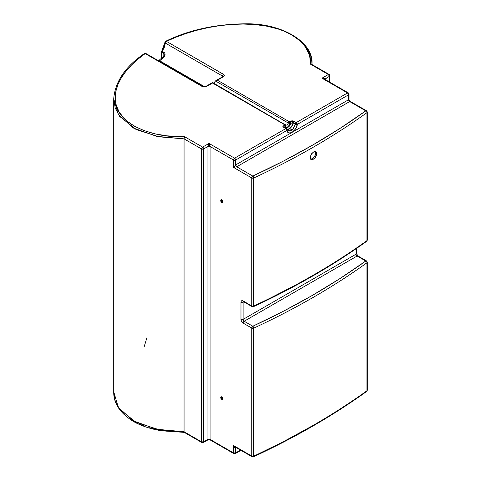 <?xml version="1.0" encoding="UTF-8"?>
<svg xmlns="http://www.w3.org/2000/svg" width="481" height="481" viewBox="0 0 481 481"><rect width="100%" height="100%" fill="white"/><g stroke="black" fill="none" stroke-linecap="round" stroke-linejoin="round"><path stroke-width="0.72" d="M310.479 158.832L310.377 156.409L311.664 153.673L313.756 151.864L314.947 151.593L315.909 151.948L316.618 153.511L316.39 155.423L314.664 158.423L312.223 159.836L311.177 159.632L310.479 158.832L310.239 157.558L311.177 154.413L313.444 152.026L314.664 151.599L315.698 151.798L316.39 152.597L316.63 153.866L316.257 155.826L315.217 157.762L312.518 159.788L311.177 159.632L310.479 158.832M310.708 159.217A4.521 2.609 120 0 0 313.943 157.419A4.521 2.609 120 0 0 315.578 153.259L316.63 153.866L315.578 153.259A4.521 2.609 120 0 0 315.109 151.605M166.516 41.42L165.458 41.913A1.509 0.782 64.7 0 1 165.765 41.228A1.509 0.782 64.7 0 1 166.414 41.36L176.022 37.175L186.147 33.472L196.819 30.279L207.996 27.651L219.498 25.685L231.319 24.453L243.374 24.05L255.309 24.597L267.063 26.221L278.108 28.992L283.267 30.826L292.466 35.317L299.928 40.807L302.91 43.837L305.381 47.012L308.82 53.722L309.806 57.161L310.437 64.147L328.367 74.501L321.969 78.193L347.547 92.959L296.284 122.553L292.568 120.851L290.801 120.978L289.243 121.699L217.412 80.225L223.803 76.485L224.32 75.517L223.815 74.549L166.414 41.36A1.509 0.872 120 0 0 165.35 43.08A1.509 0.788 -174.8 0 1 164.911 42.454L165.067 42.148L165.35 43.08L162.259 51.359L164.129 52.441A1.509 0.872 120 0 0 163.811 53.505L161.941 52.423A1.509 0.872 -60 0 1 162.259 51.359L161.736 50.998L162.259 51.359A1.509 0.872 120 0 0 161.941 52.423A1.509 0.872 180 0 1 161.496 51.81A1.509 0.872 0 0 0 161.941 52.423L161.941 58.219L161.941 52.423L163.811 53.505A1.509 0.872 -60 0 1 164.129 52.441C165.326 53.529 165.392 54.87 164.346 56.463A13.564 7.834 120 0 1 159.548 60.714L204.641 86.748L159.548 60.714A13.564 7.834 120 0 1 158.958 61.033A13.564 7.834 120 0 0 159.548 60.714A1.509 0.872 -120 0 0 158.796 60.642A1.509 0.872 60 0 1 159.548 60.714A13.564 7.834 120 0 0 164.346 56.463A1.509 0.319 -141.2 0 0 163.702 56.277A1.509 0.319 38.8 0 1 164.346 56.463L165.049 54.84L164.821 53.205L162.259 51.359L164.358 47.234L165.35 43.08L222.378 76.004A13.564 7.834 -60 0 1 222.276 76.906M221.278 396.777A1.509 0.872 -120 0 0 221.152 397.294L220.725 397.54A1.509 0.872 60 0 1 221.038 396.849A1.509 0.872 60 0 1 222.198 397.252A1.509 0.872 60 0 1 222.853 398.767L222 397.065L220.905 396.957L220.803 398.058L221.579 399.242L222.541 399.458L222.853 398.767A1.509 0.872 60 0 1 222.541 399.458A1.509 0.872 60 0 1 221.38 399.056A1.509 0.872 60 0 1 220.725 397.54L221.152 397.294A1.509 0.872 -120 0 0 222.727 399.284M221.278 199.88A1.509 0.872 -120 0 0 221.152 200.391L220.725 200.637A1.509 0.872 60 0 1 221.038 199.946A1.509 0.872 60 0 1 222.198 200.349A1.509 0.872 60 0 1 222.853 201.87L222.198 200.349L220.905 200.06L220.803 201.154L221.579 202.339L222.378 202.615L222.853 201.87A1.509 0.872 60 0 1 222.541 202.555A1.509 0.872 60 0 1 221.38 202.152A1.509 0.872 60 0 1 220.725 200.637L221.152 200.391A1.509 0.872 -120 0 0 222.727 202.381M311.953 65.025C311.989 52.922 305.597 43.08 292.767 35.486L292.232 35.179M164.352 46.549L162.013 51.154M366.528 110.792L367.286 112.097A1.509 0.872 0 0 1 366.955 112.638A734.764 424.212 0 0 1 253.752 178L251.743 177.934L252.808 176.088A1.509 0.77 65.1 0 1 253.752 178L252.808 176.088L236.712 166.793L233.513 167.412L235.642 164.947L235.642 160.029L286.91 130.429L287.566 131.998L288.756 132.894L290.338 133.015L292.129 132.335L235.642 164.947L235.642 160.029A1.509 0.872 180 0 1 233.513 160.029A1.509 0.872 -60 0 1 234.578 158.183L209.001 143.41L202.603 147.102L184.674 136.754C151.912 138.101 119.643 124.098 116.174 104.93C111.544 86.394 125.156 67.755 145.202 53.601A1.509 0.95 -125.2 0 0 144.336 53.601C125.361 66.504 115.151 81.584 113.714 98.833L115.193 107.966L119.595 116.336L136.063 129.485L159.145 136.832L184.061 138.859L201.539 148.948L184.061 138.859L184.061 431.752L201.539 441.841L201.539 148.948A1.509 0.872 -60 0 1 202.603 147.102A1.509 0.872 60 0 1 203.673 148.948L207.936 146.489L203.673 148.948L203.673 441.841L207.936 439.381L207.936 146.489L209.001 143.41L202.603 147.102L184.674 136.754L166.618 135.822L155.002 133.832L144.252 130.688L134.746 126.377L126.966 121.068L123.785 118.085L118.987 111.712L116.174 104.93L115.224 98.034L115.921 91.077L118.061 84.247L121.465 77.609L126.016 71.158L131.547 64.995L137.957 59.151L145.202 53.601L202.693 86.742L206.054 86.736L212.524 83.045L284.355 124.519L283.105 125.421L282.888 126.443L285.84 128.583L234.578 158.183L209.001 143.41L210.065 146.489L233.513 160.029L233.513 167.412L251.743 177.934A1.509 0.872 -60 0 1 252.808 176.088A733.254 423.34 180 0 0 365.776 110.864A1.509 0.962 54.3 0 1 366.955 112.638A1.509 0.962 -125.7 0 0 365.776 110.864A1.509 0.872 120 0 1 366.528 110.792L349.807 101.136L349.681 101.569L365.776 110.864L339.893 128.481L312.379 145.256L283.321 161.141L252.808 176.088L236.712 166.793L349.681 101.569L365.776 110.864A1.509 0.872 -60 0 1 366.528 110.792A1.509 0.872 -60 0 1 366.841 111.484A1.509 0.872 180 0 1 367.286 112.097A1.509 0.872 180 0 1 366.955 112.638A734.764 424.212 180 0 1 253.752 178L253.752 305.982A734.764 424.212 0 0 0 366.955 240.626L366.955 112.638L366.955 240.626A1.509 0.872 0 0 0 367.286 240.085L366.955 240.626A734.764 424.212 180 0 1 253.752 305.982L253.752 178A1.509 0.872 180 0 1 251.743 177.934L251.743 305.922A1.509 0.872 0 0 0 253.752 305.982A1.509 0.872 180 0 1 251.743 305.922L242.689 300.739L241.33 301.004L240.975 302.164L240.975 319.396L241.33 320.965L243.103 323.088L251.743 328.072L251.743 456.06L233.513 445.532L233.513 452.916L210.065 439.381L210.065 146.489L233.513 160.029L233.513 167.412L251.743 177.934L251.743 305.922A1.509 0.872 120 0 0 252.056 306.613A1.509 0.872 -60 0 1 251.743 305.922L243.103 300.932A1.509 0.872 120 0 0 243.416 301.623A1.509 0.872 -60 0 1 243.103 300.932A3.012 1.738 -120 0 0 240.975 302.164A1.509 0.872 0 0 0 243.103 302.164A1.509 0.872 60 0 1 243.302 301.563A1.509 0.872 60 0 0 243.103 302.164L243.729 301.803L243.103 302.164A1.509 0.872 180 0 1 240.975 302.164L240.975 319.396A1.509 0.872 0 0 0 243.103 319.396L243.103 302.164L243.103 319.396L356.072 254.172L243.103 319.396A1.509 0.872 180 0 1 240.975 319.396A3.012 1.738 -120 0 0 243.103 323.088A1.509 0.872 -60 0 1 244.168 321.242A1.509 0.872 60 0 1 243.103 319.396A1.509 0.872 60 0 0 244.168 321.242L357.142 256.018L244.168 321.242A1.509 0.872 120 0 0 243.103 323.088L251.743 328.072L251.743 456.06L233.513 445.532L233.513 452.916L210.065 439.381L209.884 439.754L209.409 439.375M213.426 83.057A2.261 1.305 120 0 0 215.091 81.566L215.458 80.964L288.263 122.998A2.261 1.305 -60 0 1 285.714 125.09L285.726 125.114A1.509 1.148 154.2 0 1 285.425 126.365L284.854 126.695L285.642 127.657L287.866 127.417L289.712 125.673L290.879 123.214L287.866 126.798L286.405 127.14L285.425 126.365A3.77 2.177 120 0 0 287.866 126.798A3.77 2.177 120 0 0 290.308 123.545A1.509 0.451 -162.8 0 1 288.263 122.998A2.261 1.305 -60 0 1 285.732 125.096M166.618 431.174L155.002 429.184L149.501 427.759M144.252 426.04L139.286 424.014M311.682 64.382L310.437 64.147L328.367 74.501L321.969 78.193L347.547 92.959A1.509 0.872 -60 0 1 348.304 92.881A1.509 0.872 -60 0 1 348.617 93.573A1.509 0.872 180 0 1 349.056 94.186A1.509 0.872 180 0 1 348.617 94.805L348.617 99.723L292.129 132.335L295.496 129.004L297.348 124.399L348.617 94.805L348.803 100.607M240.975 450.348L235.329 453.607L235.642 452.916A1.509 0.872 60 0 1 235.329 453.607A1.509 0.872 60 0 1 234.578 453.535A1.509 0.872 -60 0 1 233.826 453.607A1.509 0.872 -60 0 1 233.513 452.916A1.509 0.872 0 0 0 235.642 452.916L240.53 450.096L235.642 452.916L235.642 447.997L236.267 447.637L235.413 448.058L234.872 447.817L233.513 445.532L235.329 447.096L236.712 447.378M252.808 456.673A1.509 0.872 -60 0 1 252.056 456.746A1.509 0.872 -60 0 1 251.743 456.06A1.509 0.872 0 0 0 253.752 456.12A734.764 424.212 0 0 0 366.955 390.764L366.955 262.776A734.764 424.212 180 0 1 253.752 328.138L253.752 456.12A1.509 0.77 65.1 0 1 253.445 456.812A1.509 0.77 65.1 0 1 252.808 456.673L283.321 441.726L312.379 425.841M164.249 54.569L163.811 53.505L163.811 56.133L163.811 53.505L164.249 54.906M163.811 56.608L163.811 56.608A1.509 0.319 38.8 0 1 163.702 56.277L158.532 60.786M184.319 432.383L161.664 430.778C151.749 429.22 142.941 426.455 135.245 422.48C120.689 414.195 113.516 403.944 113.714 391.726L113.714 98.839L118.332 114.502L133.201 127.952L156.722 136.363L184.061 138.859L184.674 136.754L184.061 138.859L184.061 431.752L159.145 429.725L136.063 422.372L119.595 409.229L115.193 400.853L113.714 391.726L118.332 407.395L133.201 420.845L156.722 429.256L184.061 431.752L184.253 432.371L201.852 442.532A1.509 0.872 -60 0 1 201.539 441.841L184.061 431.752L184.169 432.299M213.251 83.081L214.237 82.636L215.458 80.964L288.263 122.998L290.308 123.545L292.58 122.733L295.238 124.14A6.031 3.481 -60 0 1 292.292 129.575A6.031 3.481 -60 0 1 288.047 130.79L286.598 128.511A1.509 0.872 120 0 0 285.84 128.583L234.578 158.183A1.509 0.872 60 0 1 235.642 160.029L286.91 130.429C287.187 132.852 288.931 133.49 292.129 132.335C295.328 129.798 297.072 127.152 297.348 124.399L348.617 94.805L349.056 94.186L349.056 99.832L349.915 101.232M325.168 79.527L325.168 78.806L329.431 76.347L329.431 81.986L329.431 76.347A1.509 0.872 -120 0 0 328.367 74.501A1.509 0.872 -60 0 1 329.118 74.423A1.509 0.872 -60 0 1 329.431 75.114A1.509 0.872 180 0 1 329.87 75.727A1.509 0.872 180 0 1 329.431 76.347L329.87 75.727L329.118 74.423L328.367 74.501L329.431 76.347L324.747 79.281A1.509 0.872 180 0 1 325.168 78.806L325.168 79.527M287.391 129.816A6.031 3.481 120 0 0 293.109 122.914L291.372 126.96L287.391 129.816M202.603 442.46A1.509 0.872 -60 0 1 201.852 442.532L201.539 441.841A1.509 0.872 0 0 0 203.673 441.841A1.509 0.872 60 0 1 203.361 442.532A1.509 0.872 60 0 1 202.603 442.46M208.592 439.375L203.673 441.841L203.673 148.948L202.603 147.102L201.539 148.948L203.673 148.948A1.509 0.872 180 0 1 201.539 148.948L201.539 441.841L203.673 441.841L203.361 442.532L208.249 439.712L207.936 439.381L207.936 146.489L209.001 143.41L210.065 146.489L207.936 146.489A1.509 0.872 180 0 1 210.065 146.489L210.065 439.381A1.509 0.872 0 0 0 207.936 439.381L209.59 439.586M208.405 439.586L209.752 439.712L233.826 453.607L233.513 452.916L235.642 452.916L235.642 447.997C234.932 448.184 234.223 447.366 233.513 445.532L235.329 447.096L252.056 456.746L253.439 456.812A1.509 0.77 -114.9 0 0 253.752 456.12L253.752 328.138A1.509 0.872 180 0 1 251.743 328.072A1.509 0.872 -60 0 1 252.808 326.226L244.168 321.242L252.808 326.226L251.743 328.072L253.752 328.138L252.808 326.226A1.509 0.77 65.1 0 1 253.752 328.138A734.764 424.212 0 0 0 366.955 262.776L366.955 390.764A1.509 0.872 0 0 0 367.286 390.217L366.955 390.764A734.764 424.212 180 0 1 253.752 456.12A1.509 0.872 180 0 1 251.743 456.06A1.509 0.872 120 0 0 252.056 456.746M325.108 78.577L325.168 78.806C324.976 78.096 323.911 77.892 321.969 78.193L323.749 78.054L325.108 78.577M322.282 78.259L324.23 78.986L322.282 78.259M324.627 79.251L323.749 78.74M366.841 261.616A1.509 0.872 180 0 1 367.286 262.235A1.509 0.872 180 0 1 366.955 262.776A1.509 0.962 -125.7 0 0 365.776 261.003L339.893 278.619L312.379 295.394L283.321 311.279L252.808 326.226A733.254 423.34 180 0 0 365.776 261.003A1.509 0.872 -60 0 1 366.528 260.93A1.509 0.872 -60 0 1 366.841 261.616M366.654 391.444A1.509 0.962 -125.7 0 0 366.955 390.764L366.66 391.444C333.032 415.62 295.292 437.409 253.439 456.812M324.23 78.986L348.304 92.881L347.547 92.959L348.617 94.805A1.509 0.872 -120 0 0 347.547 92.959L296.284 122.553A1.509 0.872 60 0 1 297.348 124.399A1.509 0.679 -170.9 0 1 295.238 124.14L292.713 129.155L288.047 130.79M284.421 127.447L284.854 126.695A1.509 0.872 -120 0 0 283.784 124.85C282.563 125.673 282.539 126.509 283.712 127.351A1.509 0.872 -60 0 1 284.463 127.279A1.509 0.872 120 0 0 283.712 127.351L285.84 128.583A1.509 0.872 -60 0 1 286.598 128.511A1.509 0.872 -60 0 1 286.886 128.962A1.509 1.028 168.9 0 1 287.319 129.527A1.509 1.028 168.9 0 1 286.91 130.429A1.509 0.872 -120 0 0 285.84 128.583A1.509 0.872 60 0 1 286.91 130.429L287.331 129.648M233.513 160.029L235.642 160.029L234.578 158.183L233.513 160.029M235.846 447.39L235.642 447.997A1.509 0.872 60 0 1 235.846 447.39M235.642 164.947L236.712 166.793L233.513 167.412L235.642 164.947L348.617 99.723A1.509 0.872 -120 0 0 349.681 101.569L236.712 166.793A1.509 0.872 60 0 1 235.642 164.947M349.807 101.136L349.681 101.569L348.617 99.723L349.056 99.832M222.811 76.581L222.378 76.004A1.509 0.872 -60 0 1 223.443 74.284A1.509 0.872 120 0 0 222.378 76.004L165.35 43.08A1.509 0.872 -60 0 1 166.414 41.36C190.927 29.786 223.208 21.922 255.309 24.597C288.522 26.599 312.776 45.232 310.437 64.147L311.484 64.244M285.335 124.693A1.509 0.872 120 0 0 285.113 124.441A1.509 0.872 -60 0 1 285.335 124.693A1.509 1.148 154.2 0 1 285.72 125.108L285.672 125.066M284.331 127.224L284.854 126.695A4.521 2.609 120 0 0 287.866 127.417A4.521 2.609 120 0 0 290.879 123.214L293.109 122.914L295.725 124.351L297.126 124.459L296.284 122.553L295.238 124.14A1.509 0.872 -60 0 1 296.284 122.553L294.156 121.326A1.509 0.872 120 0 0 293.109 122.914A1.509 0.872 -60 0 1 294.156 121.326L289.815 121.368A1.509 0.872 60 0 1 290.879 123.214A1.509 0.872 -120 0 0 289.815 121.368L289.243 121.699A1.509 0.872 60 0 1 290.308 123.545L289.243 121.699L288.263 122.998A1.509 0.872 -60 0 1 289.243 121.699L217.412 80.225L215.458 80.964L223.424 76.75A1.509 0.872 -120 0 0 222.673 76.677A1.509 0.872 60 0 1 223.424 76.75C224.603 75.932 224.609 75.108 223.443 74.284L166.414 41.36A1.509 0.782 -115.3 0 0 165.771 41.228C188.961 29.906 215.59 24.098 245.659 23.803C282.359 23.202 314.123 42.442 311.959 64.436M221.326 199.813L221.464 201.443L222.805 202.369M221.326 396.711L221.464 398.346L222.805 399.272M356.517 248.443L356.517 253.553L357.894 255.94L366.528 260.93A1.509 0.872 120 0 0 365.776 261.003L357.142 256.018A1.509 0.872 -60 0 1 357.894 255.94A1.509 0.872 120 0 0 357.142 256.018A1.509 0.872 -120 0 1 356.072 254.172A1.509 0.872 0 0 0 356.517 253.553A1.509 0.872 180 0 1 356.072 254.172L356.072 248.743L356.072 254.172A1.509 0.872 -120 0 0 357.142 256.018L365.776 261.003A1.509 0.962 54.3 0 1 366.955 262.776A1.509 0.872 0 0 0 367.286 262.235L367.286 390.217L366.66 391.444M268.242 299.182L298.04 283.76L312.379 275.703M286.598 128.511L284.463 127.279A1.509 0.872 -60 0 1 284.752 127.736M144.041 54.281L144.336 53.601L145.959 53.529A1.509 0.872 120 0 0 145.202 53.601L202.23 86.526A1.509 0.872 -60 0 1 202.988 86.454A1.509 0.872 120 0 0 202.23 86.526L206.511 86.52A1.509 0.872 -120 0 0 205.754 86.448L205.754 86.448A1.509 0.872 60 0 1 206.511 86.52L212.524 83.045L212.524 82.642L212.524 83.045L284.355 124.519A1.509 0.872 -60 0 1 285.113 124.441A1.509 0.872 120 0 0 284.355 124.519L283.784 124.85A1.509 0.872 60 0 1 284.854 126.695L285.425 126.365A1.509 0.872 -120 0 0 284.355 124.519A1.509 0.872 60 0 1 285.425 126.365L285.804 125.439M165.771 41.228L164.911 42.454A1.509 0.788 -174.8 0 1 165.458 41.913M215.783 80.664L216.24 80.429M222.378 76.004L222.817 76.659M285.714 125.09L212.524 82.534L205.754 86.448L202.988 86.454L145.959 53.529L146.266 54.1M144.041 347.174L146.945 337.626M253.439 306.674A1.509 0.77 -114.9 0 0 253.752 305.982A1.509 0.77 65.1 0 1 253.445 306.674A1.509 0.77 65.1 0 1 252.808 306.535A1.509 0.872 -60 0 1 252.056 306.613L253.439 306.674C295.292 287.271 333.032 265.482 366.66 241.306L367.286 240.085L367.286 112.097M366.654 241.306A1.509 0.962 -125.7 0 0 366.955 240.626L366.66 241.306M244.168 301.551A1.509 0.872 -60 0 1 243.416 301.623L252.056 306.613M310.6 159.199L312.692 158.598L314.64 156.409L315.56 153.631L315.037 151.515M222.968 399.212L222.541 399.458M311.508 64.256L329.118 74.423M235.329 453.607L233.826 453.607M348.304 92.881L349.056 94.186M203.361 442.532L201.852 442.532M329.87 82.245L329.87 75.727M221.464 199.699L221.038 199.946M164.911 42.454L161.496 51.81L161.496 58.634M222.817 76.695L215.903 80.586M164.255 56.578L164.255 54.774L163.702 56.277M145.959 53.529L144.336 53.601M366.528 260.93L367.286 262.235"/></g></svg>
